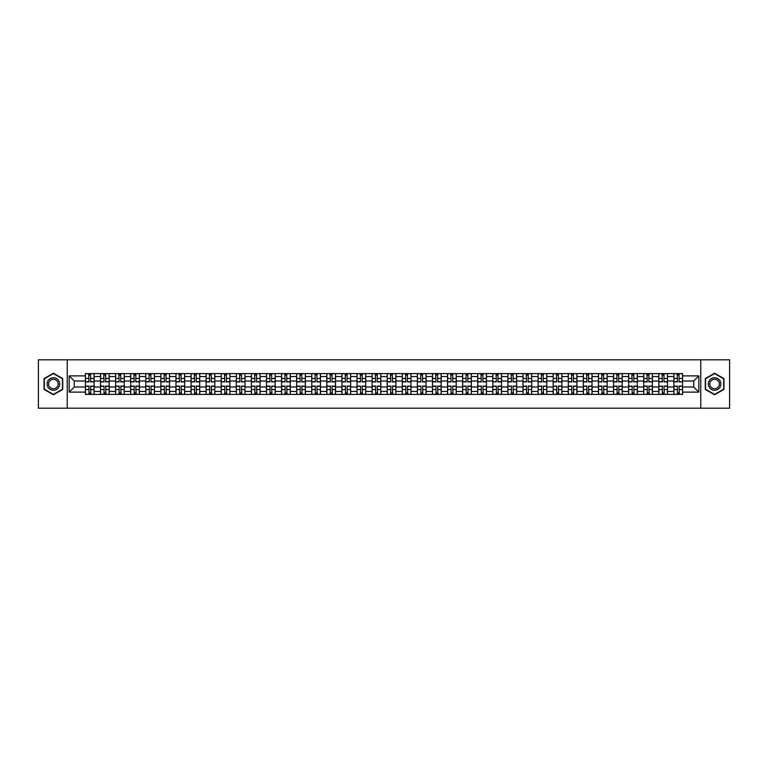 <?xml version="1.0" encoding="UTF-8"?>
<svg xmlns="http://www.w3.org/2000/svg" width="768" height="768" viewBox="0 0 768 768"><rect width="100%" height="100%" fill="white"/><g stroke="black" fill="none" stroke-linecap="round" stroke-linejoin="round"><path stroke-width="1.15" d="M700.771 408.182L729.6 408.182L729.6 359.818L38.4 359.818L38.4 408.182L700.771 408.182L700.771 359.818M100.502 394.397L100.502 376.55L94.118 376.55L94.118 394.397M94.118 376.55L94.118 373.603M100.502 376.55L100.502 373.603M109.2 373.603L109.2 394.397M115.584 394.397L115.584 373.603M124.291 373.603L124.291 394.397M130.675 394.397L130.675 373.603M139.382 373.603L139.382 394.397M145.766 394.397L145.766 373.603M154.474 373.603L154.474 394.397M160.858 394.397L160.858 373.603M169.555 373.603L169.555 394.397M175.939 394.397L175.939 373.603M184.646 373.603L184.646 394.397M191.03 394.397L191.03 373.603M199.738 373.603L199.738 394.397M206.122 394.397L206.122 373.603M214.829 373.603L214.829 394.397M221.213 394.397L221.213 373.603M229.92 373.603L229.92 394.397M236.304 394.397L236.304 373.603M245.002 373.603L245.002 394.397M251.386 394.397L251.386 373.603M260.093 373.603L260.093 394.397M266.477 394.397L266.477 373.603M275.184 373.603L275.184 394.397M281.568 394.397L281.568 373.603M290.275 373.603L290.275 394.397M296.659 394.397L296.659 373.603M305.366 373.603L305.366 394.397M311.75 394.397L311.75 373.603M320.448 373.603L320.448 394.397M326.832 394.397L326.832 373.603M335.539 373.603L335.539 394.397M341.923 394.397L341.923 373.603M350.63 373.603L350.63 394.397M357.014 394.397L357.014 373.603M365.722 373.603L365.722 394.397M372.106 394.397L372.106 373.603M380.813 373.603L380.813 394.397M387.187 394.397L387.187 373.603M395.894 373.603L395.894 394.397M402.278 394.397L402.278 373.603M410.986 373.603L410.986 394.397M417.37 394.397L417.37 373.603M426.077 373.603L426.077 394.397M432.461 394.397L432.461 373.603M441.168 373.603L441.168 394.397M447.552 394.397L447.552 373.603M456.25 373.603L456.25 394.397M462.634 394.397L462.634 373.603M471.341 373.603L471.341 394.397M477.725 394.397L477.725 373.603M486.432 373.603L486.432 394.397M492.816 394.397L492.816 373.603M501.523 373.603L501.523 394.397M507.907 394.397L507.907 373.603M516.614 373.603L516.614 394.397M522.998 394.397L522.998 373.603M531.696 373.603L531.696 394.397M538.08 394.397L538.08 373.603M546.787 373.603L546.787 394.397M553.171 394.397L553.171 373.603M561.878 373.603L561.878 394.397M568.262 394.397L568.262 373.603M576.97 373.603L576.97 394.397M583.354 394.397L583.354 373.603M592.061 373.603L592.061 394.397M598.445 394.397L598.445 373.603M607.142 373.603L607.142 394.397M613.526 394.397L613.526 373.603M622.234 373.603L622.234 394.397M628.618 394.397L628.618 373.603M637.325 373.603L637.325 394.397M643.709 394.397L643.709 373.603M652.416 373.603L652.416 394.397M658.8 394.397L658.8 373.603M667.498 373.603L667.498 394.397M673.882 394.397L673.882 373.603M673.882 386.995L667.498 386.995M658.8 386.995L652.416 386.995M643.709 386.995L637.325 386.995M628.618 386.995L622.234 386.995M613.526 386.995L607.142 386.995M598.445 386.995L592.061 386.995M583.354 386.995L576.97 386.995M568.262 386.995L561.878 386.995M553.171 386.995L546.787 386.995M538.08 386.995L531.696 386.995M522.998 386.995L516.614 386.995M507.907 386.995L501.523 386.995M492.816 386.995L486.432 386.995M477.725 386.995L471.341 386.995M462.634 386.995L456.25 386.995M447.552 386.995L441.168 386.995M432.461 386.995L426.077 386.995M417.37 386.995L410.986 386.995M402.278 386.995L395.894 386.995M387.187 386.995L380.813 386.995M372.106 386.995L365.722 386.995M357.014 386.995L350.63 386.995M341.923 386.995L335.539 386.995M326.832 386.995L320.448 386.995M311.75 386.995L305.366 386.995M296.659 386.995L290.275 386.995M281.568 386.995L275.184 386.995M266.477 386.995L260.093 386.995M251.386 386.995L245.002 386.995M236.304 386.995L229.92 386.995M221.213 386.995L214.829 386.995M206.122 386.995L199.738 386.995M191.03 386.995L184.646 386.995M175.939 386.995L169.555 386.995M160.858 386.995L154.474 386.995M145.766 386.995L139.382 386.995M130.675 386.995L124.291 386.995M115.584 386.995L109.2 386.995M100.502 386.995L94.118 386.995M673.882 381.005L667.498 381.005M658.8 381.005L652.416 381.005M643.709 381.005L637.325 381.005M628.618 381.005L622.234 381.005M613.526 381.005L607.142 381.005M598.445 381.005L592.061 381.005M583.354 381.005L576.97 381.005M568.262 381.005L561.878 381.005M553.171 381.005L546.787 381.005M538.08 381.005L531.696 381.005M522.998 381.005L516.614 381.005M507.907 381.005L501.523 381.005M492.816 381.005L486.432 381.005M477.725 381.005L471.341 381.005M462.634 381.005L456.25 381.005M447.552 381.005L441.168 381.005M432.461 381.005L426.077 381.005M417.37 381.005L410.986 381.005M402.278 381.005L395.894 381.005M387.187 381.005L380.813 381.005M372.106 381.005L365.722 381.005M357.014 381.005L350.63 381.005M341.923 381.005L335.539 381.005M326.832 381.005L320.448 381.005M311.75 381.005L305.366 381.005M296.659 381.005L290.275 381.005M281.568 381.005L275.184 381.005M266.477 381.005L260.093 381.005M251.386 381.005L245.002 381.005M236.304 381.005L229.92 381.005M221.213 381.005L214.829 381.005M206.122 381.005L199.738 381.005M191.03 381.005L184.646 381.005M175.939 381.005L169.555 381.005M160.858 381.005L154.474 381.005M145.766 381.005L139.382 381.005M130.675 381.005L124.291 381.005M115.584 381.005L109.2 381.005M100.502 381.005L94.118 381.005M74.285 386.995L85.411 386.995L85.411 381.005L74.285 381.005L74.285 386.995L69.158 392.122L69.158 375.878L85.411 375.878L85.411 381.005M682.589 381.005L682.589 386.995L693.715 386.995L693.715 381.005L682.589 381.005L682.589 373.603L85.411 373.603L85.411 375.878M682.589 375.878L698.842 375.878L698.842 392.122L682.589 392.122L682.589 386.995M85.411 386.995L85.411 394.397L682.589 394.397L682.589 392.122M85.411 392.122L69.158 392.122M67.229 408.182L67.229 359.818M62.726 378.614L53.395 373.219L44.054 378.614L44.054 389.386L53.395 394.781L62.726 389.386L62.726 378.614M723.946 378.614L714.605 373.219L705.274 378.614L705.274 389.386L714.605 394.781L723.946 389.386L723.946 378.614M90.586 392.947L88.934 392.947M88.934 375.053L90.586 375.053M105.677 392.947L104.026 392.947M104.026 375.053L105.677 375.053M120.758 392.947L119.117 392.947M119.117 375.053L120.758 375.053M135.85 392.947L134.208 392.947M134.208 375.053L135.85 375.053M150.941 392.947L149.299 392.947M149.299 375.053L150.941 375.053M166.032 392.947L164.381 392.947M164.381 375.053L166.032 375.053M181.114 392.947L179.472 392.947M179.472 375.053L181.114 375.053M196.205 392.947L194.563 392.947M194.563 375.053L196.205 375.053M211.296 392.947L209.654 392.947M209.654 375.053L211.296 375.053M226.387 392.947L224.746 392.947M224.746 375.053L226.387 375.053M241.478 392.947L239.827 392.947M239.827 375.053L241.478 375.053M256.56 392.947L254.918 392.947M254.918 375.053L256.56 375.053M271.651 392.947L270.01 392.947M270.01 375.053L271.651 375.053M286.742 392.947L285.101 392.947M285.101 375.053L286.742 375.053M301.834 392.947L300.192 392.947M300.192 375.053L301.834 375.053M316.925 392.947L315.274 392.947M315.274 375.053L316.925 375.053M332.006 392.947L330.365 392.947M330.365 375.053L332.006 375.053M347.098 392.947L345.456 392.947M345.456 375.053L347.098 375.053M362.189 392.947L360.547 392.947M360.547 375.053L362.189 375.053M377.28 392.947L375.629 392.947M375.629 375.053L377.28 375.053M392.371 392.947L390.72 392.947M390.72 375.053L392.371 375.053M407.453 392.947L405.811 392.947M405.811 375.053L407.453 375.053M422.544 392.947L420.902 392.947M420.902 375.053L422.544 375.053M437.635 392.947L435.994 392.947M435.994 375.053L437.635 375.053M452.726 392.947L451.075 392.947M451.075 375.053L452.726 375.053M467.808 392.947L466.166 392.947M466.166 375.053L467.808 375.053M482.899 392.947L481.258 392.947M481.258 375.053L482.899 375.053M497.99 392.947L496.349 392.947M496.349 375.053L497.99 375.053M513.082 392.947L511.44 392.947M511.44 375.053L513.082 375.053M528.173 392.947L526.522 392.947M526.522 375.053L528.173 375.053M543.254 392.947L541.613 392.947M541.613 375.053L543.254 375.053M558.346 392.947L556.704 392.947M556.704 375.053L558.346 375.053M573.437 392.947L571.795 392.947M571.795 375.053L573.437 375.053M588.528 392.947L586.886 392.947M586.886 375.053L588.528 375.053M603.619 392.947L601.968 392.947M601.968 375.053L603.619 375.053M618.701 392.947L617.059 392.947M617.059 375.053L618.701 375.053M633.792 392.947L632.15 392.947M632.15 375.053L633.792 375.053M648.883 392.947L647.242 392.947M647.242 375.053L648.883 375.053M663.974 392.947L662.323 392.947M662.323 375.053L663.974 375.053M679.066 392.947L677.414 392.947M677.414 375.053L679.066 375.053M69.158 375.878L74.285 381.005M693.715 386.995L698.842 392.122M693.715 381.005L698.842 375.878M90.586 381.917L90.586 373.699L94.061 373.699L94.061 381.917L90.586 381.917M88.934 374.957L90.586 374.957M90.874 373.699L85.459 373.699L85.459 381.917L88.934 381.917L88.646 373.699M88.934 386.083L88.934 394.301L85.459 394.301L85.459 386.083L88.934 386.083M90.586 393.043L88.934 393.043M88.646 394.301L94.061 394.301L94.061 386.083L90.586 386.083L90.874 394.301M105.677 381.917L105.677 373.699L109.152 373.699L109.152 381.917L105.677 381.917M104.026 374.957L105.677 374.957M105.965 373.699L100.55 373.699L100.55 381.917L104.026 381.917L103.738 373.699M120.758 381.917L120.758 373.699L124.243 373.699L124.243 381.917L120.758 381.917M119.117 374.957L120.758 374.957M121.056 373.699L115.632 373.699L115.632 381.917L119.117 381.917L118.829 373.699M47.952 387.139A6.288 6.288 0 0 0 56.534 389.443A6.288 6.288 0 0 0 58.838 380.861A6.288 6.288 0 0 0 50.246 378.557A6.288 6.288 0 0 0 47.952 387.139M49.267 386.381A4.762 4.762 0 0 0 55.776 388.118A4.762 4.762 0 0 0 57.514 381.619A4.762 4.762 0 0 0 51.014 379.882A4.762 4.762 0 0 0 49.267 386.381M53.395 373.555L62.438 378.778L62.438 389.222L53.395 394.445L44.352 389.222L44.352 378.778L53.395 373.555M709.162 387.139A6.288 6.288 0 0 0 717.754 389.443A6.288 6.288 0 0 0 720.048 380.861A6.288 6.288 0 0 0 711.466 378.557A6.288 6.288 0 0 0 709.162 387.139M710.486 386.381A4.762 4.762 0 0 0 716.986 388.118A4.762 4.762 0 0 0 718.733 381.619A4.762 4.762 0 0 0 712.224 379.882A4.762 4.762 0 0 0 710.486 386.381M714.605 373.555L723.648 378.778L723.648 389.222L714.605 394.445L705.562 389.222L705.562 378.778L714.605 373.555M104.026 386.083L104.026 394.301L100.55 394.301L100.55 386.083L104.026 386.083M105.677 393.043L104.026 393.043M103.738 394.301L109.152 394.301L109.152 386.083L105.677 386.083L105.965 394.301M119.117 386.083L119.117 394.301L115.632 394.301L115.632 386.083L119.117 386.083M120.758 393.043L119.117 393.043M118.829 394.301L124.243 394.301L124.243 386.083L120.758 386.083L121.056 394.301M135.85 381.917L135.85 373.699L139.334 373.699L139.334 381.917L135.85 381.917M134.208 374.957L135.85 374.957M136.138 373.699L130.723 373.699L130.723 381.917L134.208 381.917L133.92 373.699M150.941 381.917L150.941 373.699L154.426 373.699L154.426 381.917L150.941 381.917M149.299 374.957L150.941 374.957M151.229 373.699L145.814 373.699L145.814 381.917L149.299 381.917L149.002 373.699M166.032 381.917L166.032 373.699L169.507 373.699L169.507 381.917L166.032 381.917M164.381 374.957L166.032 374.957M166.32 373.699L160.906 373.699L160.906 381.917L164.381 381.917L164.093 373.699M134.208 386.083L134.208 394.301L130.723 394.301L130.723 386.083L134.208 386.083M135.85 393.043L134.208 393.043M133.92 394.301L139.334 394.301L139.334 386.083L135.85 386.083L136.138 394.301M149.299 386.083L149.299 394.301L145.814 394.301L145.814 386.083L149.299 386.083M150.941 393.043L149.299 393.043M149.002 394.301L154.426 394.301L154.426 386.083L150.941 386.083L151.229 394.301M164.381 386.083L164.381 394.301L160.906 394.301L160.906 386.083L164.381 386.083M166.032 393.043L164.381 393.043M164.093 394.301L169.507 394.301L169.507 386.083L166.032 386.083L166.32 394.301M179.472 386.083L179.472 394.301L175.987 394.301L175.987 386.083L179.472 386.083M181.114 393.043L179.472 393.043M179.184 394.301L184.598 394.301L184.598 386.083L181.114 386.083L181.411 394.301M194.563 386.083L194.563 394.301L191.078 394.301L191.078 386.083L194.563 386.083M196.205 393.043L194.563 393.043M194.275 394.301L199.69 394.301L199.69 386.083L196.205 386.083L196.502 394.301M209.654 386.083L209.654 394.301L206.17 394.301L206.17 386.083L209.654 386.083M211.296 393.043L209.654 393.043M209.366 394.301L214.781 394.301L214.781 386.083L211.296 386.083L211.584 394.301M224.746 386.083L224.746 394.301L221.261 394.301L221.261 386.083L224.746 386.083M226.387 393.043L224.746 393.043M224.448 394.301L229.872 394.301L229.872 386.083L226.387 386.083L226.675 394.301M239.827 386.083L239.827 394.301L236.352 394.301L236.352 386.083L239.827 386.083M241.478 393.043L239.827 393.043M239.539 394.301L244.954 394.301L244.954 386.083L241.478 386.083L241.766 394.301M254.918 386.083L254.918 394.301L251.434 394.301L251.434 386.083L254.918 386.083M256.56 393.043L254.918 393.043M254.63 394.301L260.045 394.301L260.045 386.083L256.56 386.083L256.858 394.301M270.01 386.083L270.01 394.301L266.525 394.301L266.525 386.083L270.01 386.083M271.651 393.043L270.01 393.043M269.722 394.301L275.136 394.301L275.136 386.083L271.651 386.083L271.939 394.301M285.101 386.083L285.101 394.301L281.616 394.301L281.616 386.083L285.101 386.083M286.742 393.043L285.101 393.043M284.813 394.301L290.227 394.301L290.227 386.083L286.742 386.083L287.03 394.301M300.192 386.083L300.192 394.301L296.707 394.301L296.707 386.083L300.192 386.083M301.834 393.043L300.192 393.043M299.894 394.301L305.318 394.301L305.318 386.083L301.834 386.083L302.122 394.301M315.274 386.083L315.274 394.301L311.798 394.301L311.798 386.083L315.274 386.083M316.925 393.043L315.274 393.043M314.986 394.301L320.4 394.301L320.4 386.083L316.925 386.083L317.213 394.301M330.365 386.083L330.365 394.301L326.88 394.301L326.88 386.083L330.365 386.083M332.006 393.043L330.365 393.043M330.077 394.301L335.491 394.301L335.491 386.083L332.006 386.083L332.304 394.301M345.456 386.083L345.456 394.301L341.971 394.301L341.971 386.083L345.456 386.083M347.098 393.043L345.456 393.043M345.168 394.301L350.582 394.301L350.582 386.083L347.098 386.083L347.386 394.301M360.547 386.083L360.547 394.301L357.062 394.301L357.062 386.083L360.547 386.083M362.189 393.043L360.547 393.043M360.25 394.301L365.674 394.301L365.674 386.083L362.189 386.083L362.477 394.301M375.629 386.083L375.629 394.301L372.154 394.301L372.154 386.083L375.629 386.083M377.28 393.043L375.629 393.043M375.341 394.301L380.755 394.301L380.755 386.083L377.28 386.083L377.568 394.301M390.72 386.083L390.72 394.301L387.245 394.301L387.245 386.083L390.72 386.083M392.371 393.043L390.72 393.043M390.432 394.301L395.846 394.301L395.846 386.083L392.371 386.083L392.659 394.301M405.811 386.083L405.811 394.301L402.326 394.301L402.326 386.083L405.811 386.083M407.453 393.043L405.811 393.043M405.523 394.301L410.938 394.301L410.938 386.083L407.453 386.083L407.75 394.301M181.114 381.917L181.114 373.699L184.598 373.699L184.598 381.917L181.114 381.917M179.472 374.957L181.114 374.957M181.411 373.699L175.987 373.699L175.987 381.917L179.472 381.917L179.184 373.699M196.205 381.917L196.205 373.699L199.69 373.699L199.69 381.917L196.205 381.917M194.563 374.957L196.205 374.957M196.502 373.699L191.078 373.699L191.078 381.917L194.563 381.917L194.275 373.699M211.296 381.917L211.296 373.699L214.781 373.699L214.781 381.917L211.296 381.917M209.654 374.957L211.296 374.957M211.584 373.699L206.17 373.699L206.17 381.917L209.654 381.917L209.366 373.699M226.387 381.917L226.387 373.699L229.872 373.699L229.872 381.917L226.387 381.917M224.746 374.957L226.387 374.957M226.675 373.699L221.261 373.699L221.261 381.917L224.746 381.917L224.448 373.699M241.478 381.917L241.478 373.699L244.954 373.699L244.954 381.917L241.478 381.917M239.827 374.957L241.478 374.957M241.766 373.699L236.352 373.699L236.352 381.917L239.827 381.917L239.539 373.699M256.56 381.917L256.56 373.699L260.045 373.699L260.045 381.917L256.56 381.917M254.918 374.957L256.56 374.957M256.858 373.699L251.434 373.699L251.434 381.917L254.918 381.917L254.63 373.699M271.651 381.917L271.651 373.699L275.136 373.699L275.136 381.917L271.651 381.917M270.01 374.957L271.651 374.957M271.939 373.699L266.525 373.699L266.525 381.917L270.01 381.917L269.722 373.699M286.742 381.917L286.742 373.699L290.227 373.699L290.227 381.917L286.742 381.917M285.101 374.957L286.742 374.957M287.03 373.699L281.616 373.699L281.616 381.917L285.101 381.917L284.813 373.699M301.834 381.917L301.834 373.699L305.318 373.699L305.318 381.917L301.834 381.917M300.192 374.957L301.834 374.957M302.122 373.699L296.707 373.699L296.707 381.917L300.192 381.917L299.894 373.699M316.925 381.917L316.925 373.699L320.4 373.699L320.4 381.917L316.925 381.917M315.274 374.957L316.925 374.957M317.213 373.699L311.798 373.699L311.798 381.917L315.274 381.917L314.986 373.699M332.006 381.917L332.006 373.699L335.491 373.699L335.491 381.917L332.006 381.917M330.365 374.957L332.006 374.957M332.304 373.699L326.88 373.699L326.88 381.917L330.365 381.917L330.077 373.699M347.098 381.917L347.098 373.699L350.582 373.699L350.582 381.917L347.098 381.917M345.456 374.957L347.098 374.957M347.386 373.699L341.971 373.699L341.971 381.917L345.456 381.917L345.168 373.699M362.189 381.917L362.189 373.699L365.674 373.699L365.674 381.917L362.189 381.917M360.547 374.957L362.189 374.957M362.477 373.699L357.062 373.699L357.062 381.917L360.547 381.917L360.25 373.699M377.28 381.917L377.28 373.699L380.755 373.699L380.755 381.917L377.28 381.917M375.629 374.957L377.28 374.957M377.568 373.699L372.154 373.699L372.154 381.917L375.629 381.917L375.341 373.699M392.371 381.917L392.371 373.699L395.846 373.699L395.846 381.917L392.371 381.917M390.72 374.957L392.371 374.957M392.659 373.699L387.245 373.699L387.245 381.917L390.72 381.917L390.432 373.699M407.453 381.917L407.453 373.699L410.938 373.699L410.938 381.917L407.453 381.917M405.811 374.957L407.453 374.957M407.75 373.699L402.326 373.699L402.326 381.917L405.811 381.917L405.523 373.699M422.544 381.917L422.544 373.699L426.029 373.699L426.029 381.917L422.544 381.917M420.902 374.957L422.544 374.957M422.832 373.699L417.418 373.699L417.418 381.917L420.902 381.917L420.614 373.699M437.635 381.917L437.635 373.699L441.12 373.699L441.12 381.917L437.635 381.917M435.994 374.957L437.635 374.957M437.923 373.699L432.509 373.699L432.509 381.917L435.994 381.917L435.696 373.699M452.726 381.917L452.726 373.699L456.202 373.699L456.202 381.917L452.726 381.917M451.075 374.957L452.726 374.957M453.014 373.699L447.6 373.699L447.6 381.917L451.075 381.917L450.787 373.699M467.808 381.917L467.808 373.699L471.293 373.699L471.293 381.917L467.808 381.917M466.166 374.957L467.808 374.957M468.106 373.699L462.682 373.699L462.682 381.917L466.166 381.917L465.878 373.699M420.902 386.083L420.902 394.301L417.418 394.301L417.418 386.083L420.902 386.083M422.544 393.043L420.902 393.043M420.614 394.301L426.029 394.301L426.029 386.083L422.544 386.083L422.832 394.301M435.994 386.083L435.994 394.301L432.509 394.301L432.509 386.083L435.994 386.083M437.635 393.043L435.994 393.043M435.696 394.301L441.12 394.301L441.12 386.083L437.635 386.083L437.923 394.301M451.075 386.083L451.075 394.301L447.6 394.301L447.6 386.083L451.075 386.083M452.726 393.043L451.075 393.043M450.787 394.301L456.202 394.301L456.202 386.083L452.726 386.083L453.014 394.301M466.166 386.083L466.166 394.301L462.682 394.301L462.682 386.083L466.166 386.083M467.808 393.043L466.166 393.043M465.878 394.301L471.293 394.301L471.293 386.083L467.808 386.083L468.106 394.301M482.899 381.917L482.899 373.699L486.384 373.699L486.384 381.917L482.899 381.917M481.258 374.957L482.899 374.957M483.187 373.699L477.773 373.699L477.773 381.917L481.258 381.917L480.97 373.699M481.258 386.083L481.258 394.301L477.773 394.301L477.773 386.083L481.258 386.083M482.899 393.043L481.258 393.043M480.97 394.301L486.384 394.301L486.384 386.083L482.899 386.083L483.187 394.301M497.99 381.917L497.99 373.699L501.475 373.699L501.475 381.917L497.99 381.917M496.349 374.957L497.99 374.957M498.278 373.699L492.864 373.699L492.864 381.917L496.349 381.917L496.061 373.699M496.349 386.083L496.349 394.301L492.864 394.301L492.864 386.083L496.349 386.083M497.99 393.043L496.349 393.043M496.061 394.301L501.475 394.301L501.475 386.083L497.99 386.083L498.278 394.301M513.082 381.917L513.082 373.699L516.566 373.699L516.566 381.917L513.082 381.917M511.44 374.957L513.082 374.957M513.37 373.699L507.955 373.699L507.955 381.917L511.44 381.917L511.142 373.699M511.44 386.083L511.44 394.301L507.955 394.301L507.955 386.083L511.44 386.083M513.082 393.043L511.44 393.043M511.142 394.301L516.566 394.301L516.566 386.083L513.082 386.083L513.37 394.301M528.173 381.917L528.173 373.699L531.648 373.699L531.648 381.917L528.173 381.917M526.522 374.957L528.173 374.957M528.461 373.699L523.046 373.699L523.046 381.917L526.522 381.917L526.234 373.699M526.522 386.083L526.522 394.301L523.046 394.301L523.046 386.083L526.522 386.083M528.173 393.043L526.522 393.043M526.234 394.301L531.648 394.301L531.648 386.083L528.173 386.083L528.461 394.301M543.254 381.917L543.254 373.699L546.739 373.699L546.739 381.917L543.254 381.917M541.613 374.957L543.254 374.957M543.552 373.699L538.128 373.699L538.128 381.917L541.613 381.917L541.325 373.699M541.613 386.083L541.613 394.301L538.128 394.301L538.128 386.083L541.613 386.083M543.254 393.043L541.613 393.043M541.325 394.301L546.739 394.301L546.739 386.083L543.254 386.083L543.552 394.301M558.346 381.917L558.346 373.699L561.83 373.699L561.83 381.917L558.346 381.917M556.704 374.957L558.346 374.957M558.634 373.699L553.219 373.699L553.219 381.917L556.704 381.917L556.416 373.699M556.704 386.083L556.704 394.301L553.219 394.301L553.219 386.083L556.704 386.083M558.346 393.043L556.704 393.043M556.416 394.301L561.83 394.301L561.83 386.083L558.346 386.083L558.634 394.301M573.437 381.917L573.437 373.699L576.922 373.699L576.922 381.917L573.437 381.917M571.795 374.957L573.437 374.957M573.725 373.699L568.31 373.699L568.31 381.917L571.795 381.917L571.498 373.699M571.795 386.083L571.795 394.301L568.31 394.301L568.31 386.083L571.795 386.083M573.437 393.043L571.795 393.043M571.498 394.301L576.922 394.301L576.922 386.083L573.437 386.083L573.725 394.301M588.528 381.917L588.528 373.699L592.013 373.699L592.013 381.917L588.528 381.917M586.886 374.957L588.528 374.957M588.816 373.699L583.402 373.699L583.402 381.917L586.886 381.917L586.589 373.699M586.886 386.083L586.886 394.301L583.402 394.301L583.402 386.083L586.886 386.083M588.528 393.043L586.886 393.043M586.589 394.301L592.013 394.301L592.013 386.083L588.528 386.083L588.816 394.301M603.619 381.917L603.619 373.699L607.094 373.699L607.094 381.917L603.619 381.917M601.968 374.957L603.619 374.957M603.907 373.699L598.493 373.699L598.493 381.917L601.968 381.917L601.68 373.699M601.968 386.083L601.968 394.301L598.493 394.301L598.493 386.083L601.968 386.083M603.619 393.043L601.968 393.043M601.68 394.301L607.094 394.301L607.094 386.083L603.619 386.083L603.907 394.301M618.701 381.917L618.701 373.699L622.186 373.699L622.186 381.917L618.701 381.917M617.059 374.957L618.701 374.957M618.998 373.699L613.574 373.699L613.574 381.917L617.059 381.917L616.771 373.699M617.059 386.083L617.059 394.301L613.574 394.301L613.574 386.083L617.059 386.083M618.701 393.043L617.059 393.043M616.771 394.301L622.186 394.301L622.186 386.083L618.701 386.083L618.998 394.301M633.792 381.917L633.792 373.699L637.277 373.699L637.277 381.917L633.792 381.917M632.15 374.957L633.792 374.957M634.08 373.699L628.666 373.699L628.666 381.917L632.15 381.917L631.862 373.699M632.15 386.083L632.15 394.301L628.666 394.301L628.666 386.083L632.15 386.083M633.792 393.043L632.15 393.043M631.862 394.301L637.277 394.301L637.277 386.083L633.792 386.083L634.08 394.301M648.883 381.917L648.883 373.699L652.368 373.699L652.368 381.917L648.883 381.917M647.242 374.957L648.883 374.957M649.171 373.699L643.757 373.699L643.757 381.917L647.242 381.917L646.944 373.699M647.242 386.083L647.242 394.301L643.757 394.301L643.757 386.083L647.242 386.083M648.883 393.043L647.242 393.043M646.944 394.301L652.368 394.301L652.368 386.083L648.883 386.083L649.171 394.301M663.974 381.917L663.974 373.699L667.45 373.699L667.45 381.917L663.974 381.917M662.323 374.957L663.974 374.957M664.262 373.699L658.848 373.699L658.848 381.917L662.323 381.917L662.035 373.699M662.323 386.083L662.323 394.301L658.848 394.301L658.848 386.083L662.323 386.083M663.974 393.043L662.323 393.043M662.035 394.301L667.45 394.301L667.45 386.083L663.974 386.083L664.262 394.301M679.066 381.917L679.066 373.699L682.541 373.699L682.541 381.917L679.066 381.917M677.414 374.957L679.066 374.957M679.354 373.699L673.939 373.699L673.939 381.917L677.414 381.917L677.126 373.699M677.414 386.083L677.414 394.301L673.939 394.301L673.939 386.083L677.414 386.083M679.066 393.043L677.414 393.043M677.126 394.301L682.541 394.301L682.541 386.083L679.066 386.083L679.354 394.301M658.8 376.55L652.416 376.55M643.709 376.55L637.325 376.55M628.618 376.55L622.234 376.55M613.526 376.55L607.142 376.55M598.445 376.55L592.061 376.55M583.354 376.55L576.97 376.55M568.262 376.55L561.878 376.55M553.171 376.55L546.787 376.55M538.08 376.55L531.696 376.55M522.998 376.55L516.614 376.55M507.907 376.55L501.523 376.55M492.816 376.55L486.432 376.55M477.725 376.55L471.341 376.55M462.634 376.55L456.25 376.55M447.552 376.55L441.168 376.55M432.461 376.55L426.077 376.55M417.37 376.55L410.986 376.55M402.278 376.55L395.894 376.55M387.187 376.55L380.813 376.55M372.106 376.55L365.722 376.55M357.014 376.55L350.63 376.55M341.923 376.55L335.539 376.55M326.832 376.55L320.448 376.55M311.75 376.55L305.366 376.55M296.659 376.55L290.275 376.55M281.568 376.55L275.184 376.55M266.477 376.55L260.093 376.55M251.386 376.55L245.002 376.55M236.304 376.55L229.92 376.55M221.213 376.55L214.829 376.55M206.122 376.55L199.738 376.55M191.03 376.55L184.646 376.55M175.939 376.55L169.555 376.55M160.858 376.55L154.474 376.55M145.766 376.55L139.382 376.55M130.675 376.55L124.291 376.55M115.584 376.55L109.2 376.55M673.882 376.55L667.498 376.55M658.8 391.45L652.416 391.45M643.709 391.45L637.325 391.45M628.618 391.45L622.234 391.45M613.526 391.45L607.142 391.45M598.445 391.45L592.061 391.45M583.354 391.45L576.97 391.45M568.262 391.45L561.878 391.45M553.171 391.45L546.787 391.45M538.08 391.45L531.696 391.45M522.998 391.45L516.614 391.45M507.907 391.45L501.523 391.45M492.816 391.45L486.432 391.45M477.725 391.45L471.341 391.45M462.634 391.45L456.25 391.45M447.552 391.45L441.168 391.45M432.461 391.45L426.077 391.45M417.37 391.45L410.986 391.45M402.278 391.45L395.894 391.45M387.187 391.45L380.813 391.45M372.106 391.45L365.722 391.45M357.014 391.45L350.63 391.45M341.923 391.45L335.539 391.45M326.832 391.45L320.448 391.45M311.75 391.45L305.366 391.45M296.659 391.45L290.275 391.45M281.568 391.45L275.184 391.45M266.477 391.45L260.093 391.45M251.386 391.45L245.002 391.45M236.304 391.45L229.92 391.45M221.213 391.45L214.829 391.45M206.122 391.45L199.738 391.45M191.03 391.45L184.646 391.45M175.939 391.45L169.555 391.45M160.858 391.45L154.474 391.45M145.766 391.45L139.382 391.45M130.675 391.45L124.291 391.45M115.584 391.45L109.2 391.45M100.502 391.45L94.118 391.45M673.882 391.45L667.498 391.45M90.586 381.715L94.061 381.715M90.586 378.451L94.061 378.451M85.459 381.715L88.934 381.715M85.459 378.451L88.934 378.451M88.934 386.285L85.459 386.285M88.934 389.549L85.459 389.549M94.061 386.285L90.586 386.285M94.061 389.549L90.586 389.549M105.677 381.715L109.152 381.715M105.677 378.451L109.152 378.451M100.55 381.715L104.026 381.715M100.55 378.451L104.026 378.451M120.758 381.715L124.243 381.715M120.758 378.451L124.243 378.451M115.632 381.715L119.117 381.715M115.632 378.451L119.117 378.451M104.026 386.285L100.55 386.285M104.026 389.549L100.55 389.549M109.152 386.285L105.677 386.285M109.152 389.549L105.677 389.549M119.117 386.285L115.632 386.285M119.117 389.549L115.632 389.549M124.243 386.285L120.758 386.285M124.243 389.549L120.758 389.549M135.85 381.715L139.334 381.715M135.85 378.451L139.334 378.451M130.723 381.715L134.208 381.715M130.723 378.451L134.208 378.451M150.941 381.715L154.426 381.715M150.941 378.451L154.426 378.451M145.814 381.715L149.299 381.715M145.814 378.451L149.299 378.451M166.032 381.715L169.507 381.715M166.032 378.451L169.507 378.451M160.906 381.715L164.381 381.715M160.906 378.451L164.381 378.451M134.208 386.285L130.723 386.285M134.208 389.549L130.723 389.549M139.334 386.285L135.85 386.285M139.334 389.549L135.85 389.549M149.299 386.285L145.814 386.285M149.299 389.549L145.814 389.549M154.426 386.285L150.941 386.285M154.426 389.549L150.941 389.549M164.381 386.285L160.906 386.285M164.381 389.549L160.906 389.549M169.507 386.285L166.032 386.285M169.507 389.549L166.032 389.549M179.472 386.285L175.987 386.285M179.472 389.549L175.987 389.549M184.598 386.285L181.114 386.285M184.598 389.549L181.114 389.549M194.563 386.285L191.078 386.285M194.563 389.549L191.078 389.549M199.69 386.285L196.205 386.285M199.69 389.549L196.205 389.549M209.654 386.285L206.17 386.285M209.654 389.549L206.17 389.549M214.781 386.285L211.296 386.285M214.781 389.549L211.296 389.549M224.746 386.285L221.261 386.285M224.746 389.549L221.261 389.549M229.872 386.285L226.387 386.285M229.872 389.549L226.387 389.549M239.827 386.285L236.352 386.285M239.827 389.549L236.352 389.549M244.954 386.285L241.478 386.285M244.954 389.549L241.478 389.549M254.918 386.285L251.434 386.285M254.918 389.549L251.434 389.549M260.045 386.285L256.56 386.285M260.045 389.549L256.56 389.549M270.01 386.285L266.525 386.285M270.01 389.549L266.525 389.549M275.136 386.285L271.651 386.285M275.136 389.549L271.651 389.549M285.101 386.285L281.616 386.285M285.101 389.549L281.616 389.549M290.227 386.285L286.742 386.285M290.227 389.549L286.742 389.549M300.192 386.285L296.707 386.285M300.192 389.549L296.707 389.549M305.318 386.285L301.834 386.285M305.318 389.549L301.834 389.549M315.274 386.285L311.798 386.285M315.274 389.549L311.798 389.549M320.4 386.285L316.925 386.285M320.4 389.549L316.925 389.549M330.365 386.285L326.88 386.285M330.365 389.549L326.88 389.549M335.491 386.285L332.006 386.285M335.491 389.549L332.006 389.549M345.456 386.285L341.971 386.285M345.456 389.549L341.971 389.549M350.582 386.285L347.098 386.285M350.582 389.549L347.098 389.549M360.547 386.285L357.062 386.285M360.547 389.549L357.062 389.549M365.674 386.285L362.189 386.285M365.674 389.549L362.189 389.549M375.629 386.285L372.154 386.285M375.629 389.549L372.154 389.549M380.755 386.285L377.28 386.285M380.755 389.549L377.28 389.549M390.72 386.285L387.245 386.285M390.72 389.549L387.245 389.549M395.846 386.285L392.371 386.285M395.846 389.549L392.371 389.549M405.811 386.285L402.326 386.285M405.811 389.549L402.326 389.549M410.938 386.285L407.453 386.285M410.938 389.549L407.453 389.549M181.114 381.715L184.598 381.715M181.114 378.451L184.598 378.451M175.987 381.715L179.472 381.715M175.987 378.451L179.472 378.451M196.205 381.715L199.69 381.715M196.205 378.451L199.69 378.451M191.078 381.715L194.563 381.715M191.078 378.451L194.563 378.451M211.296 381.715L214.781 381.715M211.296 378.451L214.781 378.451M206.17 381.715L209.654 381.715M206.17 378.451L209.654 378.451M226.387 381.715L229.872 381.715M226.387 378.451L229.872 378.451M221.261 381.715L224.746 381.715M221.261 378.451L224.746 378.451M241.478 381.715L244.954 381.715M241.478 378.451L244.954 378.451M236.352 381.715L239.827 381.715M236.352 378.451L239.827 378.451M256.56 381.715L260.045 381.715M256.56 378.451L260.045 378.451M251.434 381.715L254.918 381.715M251.434 378.451L254.918 378.451M271.651 381.715L275.136 381.715M271.651 378.451L275.136 378.451M266.525 381.715L270.01 381.715M266.525 378.451L270.01 378.451M286.742 381.715L290.227 381.715M286.742 378.451L290.227 378.451M281.616 381.715L285.101 381.715M281.616 378.451L285.101 378.451M301.834 381.715L305.318 381.715M301.834 378.451L305.318 378.451M296.707 381.715L300.192 381.715M296.707 378.451L300.192 378.451M316.925 381.715L320.4 381.715M316.925 378.451L320.4 378.451M311.798 381.715L315.274 381.715M311.798 378.451L315.274 378.451M332.006 381.715L335.491 381.715M332.006 378.451L335.491 378.451M326.88 381.715L330.365 381.715M326.88 378.451L330.365 378.451M347.098 381.715L350.582 381.715M347.098 378.451L350.582 378.451M341.971 381.715L345.456 381.715M341.971 378.451L345.456 378.451M362.189 381.715L365.674 381.715M362.189 378.451L365.674 378.451M357.062 381.715L360.547 381.715M357.062 378.451L360.547 378.451M377.28 381.715L380.755 381.715M377.28 378.451L380.755 378.451M372.154 381.715L375.629 381.715M372.154 378.451L375.629 378.451M392.371 381.715L395.846 381.715M392.371 378.451L395.846 378.451M387.245 381.715L390.72 381.715M387.245 378.451L390.72 378.451M407.453 381.715L410.938 381.715M407.453 378.451L410.938 378.451M402.326 381.715L405.811 381.715M402.326 378.451L405.811 378.451M422.544 381.715L426.029 381.715M422.544 378.451L426.029 378.451M417.418 381.715L420.902 381.715M417.418 378.451L420.902 378.451M437.635 381.715L441.12 381.715M437.635 378.451L441.12 378.451M432.509 381.715L435.994 381.715M432.509 378.451L435.994 378.451M452.726 381.715L456.202 381.715M452.726 378.451L456.202 378.451M447.6 381.715L451.075 381.715M447.6 378.451L451.075 378.451M467.808 381.715L471.293 381.715M467.808 378.451L471.293 378.451M462.682 381.715L466.166 381.715M462.682 378.451L466.166 378.451M420.902 386.285L417.418 386.285M420.902 389.549L417.418 389.549M426.029 386.285L422.544 386.285M426.029 389.549L422.544 389.549M435.994 386.285L432.509 386.285M435.994 389.549L432.509 389.549M441.12 386.285L437.635 386.285M441.12 389.549L437.635 389.549M451.075 386.285L447.6 386.285M451.075 389.549L447.6 389.549M456.202 386.285L452.726 386.285M456.202 389.549L452.726 389.549M466.166 386.285L462.682 386.285M466.166 389.549L462.682 389.549M471.293 386.285L467.808 386.285M471.293 389.549L467.808 389.549M482.899 381.715L486.384 381.715M482.899 378.451L486.384 378.451M477.773 381.715L481.258 381.715M477.773 378.451L481.258 378.451M481.258 386.285L477.773 386.285M481.258 389.549L477.773 389.549M486.384 386.285L482.899 386.285M486.384 389.549L482.899 389.549M497.99 381.715L501.475 381.715M497.99 378.451L501.475 378.451M492.864 381.715L496.349 381.715M492.864 378.451L496.349 378.451M496.349 386.285L492.864 386.285M496.349 389.549L492.864 389.549M501.475 386.285L497.99 386.285M501.475 389.549L497.99 389.549M513.082 381.715L516.566 381.715M513.082 378.451L516.566 378.451M507.955 381.715L511.44 381.715M507.955 378.451L511.44 378.451M511.44 386.285L507.955 386.285M511.44 389.549L507.955 389.549M516.566 386.285L513.082 386.285M516.566 389.549L513.082 389.549M528.173 381.715L531.648 381.715M528.173 378.451L531.648 378.451M523.046 381.715L526.522 381.715M523.046 378.451L526.522 378.451M526.522 386.285L523.046 386.285M526.522 389.549L523.046 389.549M531.648 386.285L528.173 386.285M531.648 389.549L528.173 389.549M543.254 381.715L546.739 381.715M543.254 378.451L546.739 378.451M538.128 381.715L541.613 381.715M538.128 378.451L541.613 378.451M541.613 386.285L538.128 386.285M541.613 389.549L538.128 389.549M546.739 386.285L543.254 386.285M546.739 389.549L543.254 389.549M558.346 381.715L561.83 381.715M558.346 378.451L561.83 378.451M553.219 381.715L556.704 381.715M553.219 378.451L556.704 378.451M556.704 386.285L553.219 386.285M556.704 389.549L553.219 389.549M561.83 386.285L558.346 386.285M561.83 389.549L558.346 389.549M573.437 381.715L576.922 381.715M573.437 378.451L576.922 378.451M568.31 381.715L571.795 381.715M568.31 378.451L571.795 378.451M571.795 386.285L568.31 386.285M571.795 389.549L568.31 389.549M576.922 386.285L573.437 386.285M576.922 389.549L573.437 389.549M588.528 381.715L592.013 381.715M588.528 378.451L592.013 378.451M583.402 381.715L586.886 381.715M583.402 378.451L586.886 378.451M586.886 386.285L583.402 386.285M586.886 389.549L583.402 389.549M592.013 386.285L588.528 386.285M592.013 389.549L588.528 389.549M603.619 381.715L607.094 381.715M603.619 378.451L607.094 378.451M598.493 381.715L601.968 381.715M598.493 378.451L601.968 378.451M601.968 386.285L598.493 386.285M601.968 389.549L598.493 389.549M607.094 386.285L603.619 386.285M607.094 389.549L603.619 389.549M618.701 381.715L622.186 381.715M618.701 378.451L622.186 378.451M613.574 381.715L617.059 381.715M613.574 378.451L617.059 378.451M617.059 386.285L613.574 386.285M617.059 389.549L613.574 389.549M622.186 386.285L618.701 386.285M622.186 389.549L618.701 389.549M633.792 381.715L637.277 381.715M633.792 378.451L637.277 378.451M628.666 381.715L632.15 381.715M628.666 378.451L632.15 378.451M632.15 386.285L628.666 386.285M632.15 389.549L628.666 389.549M637.277 386.285L633.792 386.285M637.277 389.549L633.792 389.549M648.883 381.715L652.368 381.715M648.883 378.451L652.368 378.451M643.757 381.715L647.242 381.715M643.757 378.451L647.242 378.451M647.242 386.285L643.757 386.285M647.242 389.549L643.757 389.549M652.368 386.285L648.883 386.285M652.368 389.549L648.883 389.549M663.974 381.715L667.45 381.715M663.974 378.451L667.45 378.451M658.848 381.715L662.323 381.715M658.848 378.451L662.323 378.451M662.323 386.285L658.848 386.285M662.323 389.549L658.848 389.549M667.45 386.285L663.974 386.285M667.45 389.549L663.974 389.549M679.066 381.715L682.541 381.715M679.066 378.451L682.541 378.451M673.939 381.715L677.414 381.715M673.939 378.451L677.414 378.451M677.414 386.285L673.939 386.285M677.414 389.549L673.939 389.549M682.541 386.285L679.066 386.285M682.541 389.549L679.066 389.549"/></g></svg>
